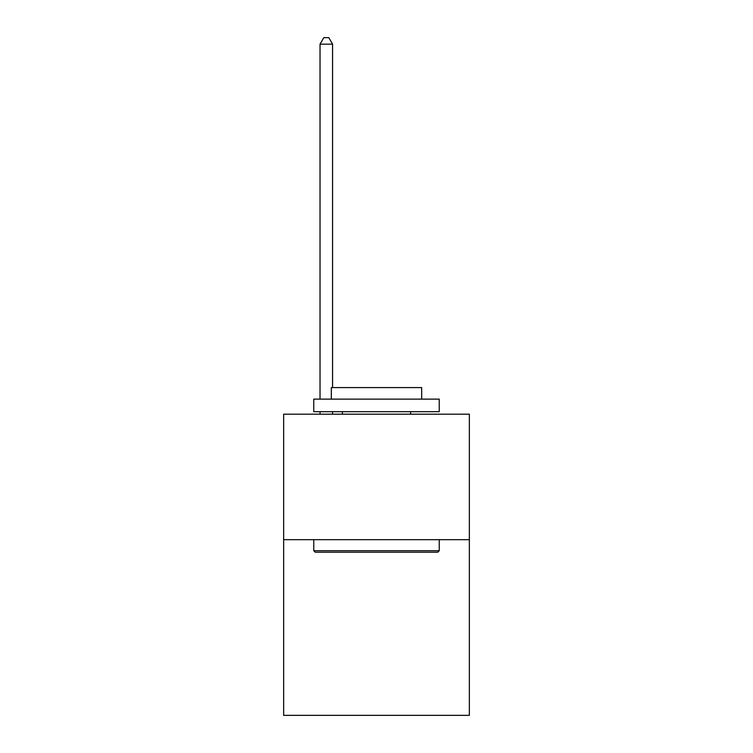 <?xml version="1.0" encoding="UTF-8"?>
<svg xmlns="http://www.w3.org/2000/svg" width="753" height="753" viewBox="0 0 753 753"><rect width="100%" height="100%" fill="white"/><g stroke="black" fill="none" stroke-linecap="round" stroke-linejoin="round"><path stroke-width="1.13" d="M469.354 539.675L469.354 715.35L283.646 715.35L283.646 414.197L469.354 414.197L469.354 539.675L283.646 539.675M315.262 552.222L313.756 550.716L439.244 550.716L437.738 552.222L315.262 552.222M439.244 399.137L439.244 411.684L313.756 411.684L313.756 399.137L439.244 399.137M331.329 399.137L331.329 387.588L421.671 387.588L421.671 399.137M439.244 539.675L439.244 550.716M313.756 539.675L313.756 550.716M410.63 411.684L410.63 414.197M342.37 411.684L342.37 414.197M332.581 414.197L332.581 411.684M332.581 387.588L332.581 44.173L320.034 44.173L320.034 399.137M320.034 414.197L320.034 411.684M320.034 44.173L323.799 37.65L328.816 37.65L332.581 44.173"/></g></svg>
